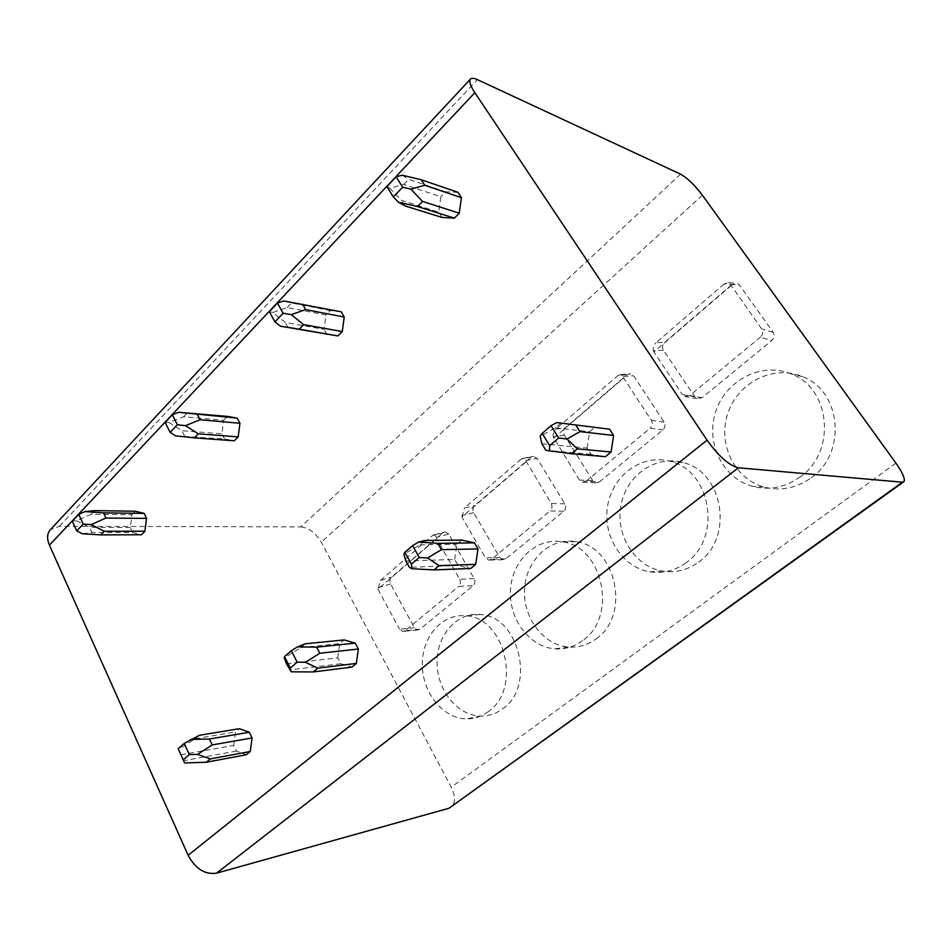 <?xml version="1.0" encoding="UTF-8"?>
<svg xmlns="http://www.w3.org/2000/svg" width="952" height="952" viewBox="0 0 952 952"><rect width="100%" height="100%" fill="white"/><g stroke="black" fill="none" stroke-linecap="round" stroke-linejoin="round"><path stroke-width="0.71" stroke-dasharray="4.76 3.57" d="M680.62 174.18L300.868 526.896L59.476 526.266L50.527 529.538M300.868 526.896C308.865 527.836 315.671 532.93 321.288 542.188L451.212 787.197C455.353 795.658 455.615 802.096 451.998 806.499M286.457 663.794L337.758 657.868L340.792 663.722L351.931 667.09M337.758 657.868L339.733 643.611L344.088 639.923M175.727 435.897L224.553 438.943L234.299 440.812M224.553 438.943L221.911 433.838L223.649 420.332L183.665 416.75L169.028 422.569L181.903 430.685L221.911 433.838M227.469 416.405L223.649 420.332M341.209 311.804L330.249 310.602L325.977 314.993L287.147 307.544L272.772 312.506L285.183 322.419L324.037 329.368L325.977 314.993M327.012 334.604L324.037 329.368M405.849 560.942L454.711 559.478L458.15 565.524L470.74 568.463M454.711 559.478L456.912 544.246L461.827 540.082M541.855 443.775L587.134 448.094L591.049 454.318L605.413 456.686M587.134 448.094L589.609 431.744L595.19 427.008M442.037 217.449L438.682 212.106L440.835 196.755L403.779 184.462L389.856 188.282L401.577 200.396L438.682 212.106M458.019 192.328L445.643 191.804L440.835 196.755M180.82 754.793L233.716 745.392L236.405 751.068L246.33 754.746M233.716 745.392L235.489 731.993L239.368 728.697M82.443 533.763L92.011 532.561L132.721 532.477L141.467 534.75M132.721 532.477L130.353 527.491L131.935 514.758L91.237 514.294L94.688 510.641M135.362 511.224L131.935 514.758M530.907 457.329L474.703 505.631C472.811 507.666 472.478 510.034 473.715 512.723L499.764 557.491L502.787 559.693L505.75 558.836L563.774 511.224C565.869 509.106 566.25 506.654 564.881 503.87L537.106 458.436L533.584 456.305L521.03 459.173L523.457 458.198L525.754 460.589L551.184 503.465C552.553 506.297 552.184 508.784 550.066 510.938L563.774 511.224M596.083 638.875C630.974 615.575 616.337 546.4 576.198 541.712C550.72 536.952 526.515 559.419 524.635 588.11C522.303 616.741 542.723 644.98 568.332 647.015C578.352 647.776 587.61 645.063 596.083 638.875M698.566 562.144C734.218 538.118 723.377 471.502 682.905 462.541C655.369 454.651 626.107 475.679 620.942 505.464C615.278 535.143 634.734 566.595 662.616 571.129C675.503 573.128 687.499 570.129 698.566 562.144M599.415 481.974L662.925 429.852C665.234 427.555 665.638 424.973 664.139 422.117L633.615 375.778L630.379 373.719L626.832 374.874L565.405 427.674C563.334 429.876 562.977 432.363 564.334 435.123L592.87 480.82L595.654 482.89L599.415 481.974L586.027 481.224L582.243 482.152L579.423 480.046L592.87 480.82M732.04 284.458L664.615 342.399C662.342 344.791 661.949 347.409 663.449 350.229L694.829 396.829L697.233 398.709L702.029 397.769L771.858 340.471C774.392 337.96 774.833 335.235 773.179 332.296L739.514 285.088L736.836 283.232L732.04 284.458L724.174 283.91L728.566 282.637L730.517 284.481L761.671 328.916C763.349 331.903 762.897 334.664 760.339 337.222L771.858 340.471M811.342 477.714C847.09 453.283 841.389 390.784 802.453 376.623C773.441 364.283 737.955 382.49 727.935 413.073C717.368 443.477 734.182 478.844 764.028 487.043C780.699 491.351 796.479 488.245 811.342 477.714M448.761 534.096L445.155 531.93L443.085 532.811L391.474 577.174C389.725 579.054 389.428 581.315 390.558 583.945L414.429 627.784L417.535 630.034L419.915 629.272L473.132 585.611C475.048 583.659 475.393 581.315 474.144 578.602L448.761 534.096L436.575 537.297L436.682 538.665L377.932 589.157L380.514 580.399L391.474 577.174M502.537 708.907C536.25 686.559 519.042 615.932 480.296 614.54C456.972 611.957 436.754 635.008 437.051 662.544C436.944 690.057 457.377 715.737 480.736 716.071C488.626 716.178 495.897 713.798 502.537 708.907M626.832 374.874L617.848 375.647L555.837 429.15L565.405 427.674M579.423 480.046L553.255 436.932C552.684 434.457 553.54 431.851 555.837 429.15M586.027 481.224L650.18 428.221L662.925 429.852M686.178 562.68C674.98 570.795 662.866 573.842 649.835 571.807C621.668 567.178 602.033 535.226 607.757 505.072C612.981 474.81 642.529 453.426 670.363 461.434C711.263 470.526 722.223 538.261 686.178 562.68M582.648 640.601C574.092 646.872 564.75 649.621 554.635 648.836C528.812 646.753 508.225 618.074 510.57 589.002C512.473 559.871 536.892 537.071 562.596 541.89C603.092 546.65 617.872 616.956 582.648 640.601M505.75 558.836L491.541 559.276L550.066 510.938M521.03 459.173L464.362 508.059L474.703 505.631M458.15 565.524L409.348 567.285M424.973 540.462L419.963 544.782L403.862 554.266M419.963 544.782L456.912 544.246M288.182 327.821L285.183 322.419M287.147 307.544L291.479 302.974L330.249 310.602M283.672 300.951L291.479 302.974M491.541 559.276L488.555 560.133L485.52 557.908L499.764 557.491M525.968 461.946L461.898 517.007L485.52 557.908M461.898 517.007L464.362 508.059M553.517 438.277L623.655 378.003L651.406 420.356C652.917 423.259 652.513 425.889 650.18 428.221M617.848 375.647L621.085 374.505L623.655 378.003M272.772 312.506L269.309 311.697M800.287 476.797C785.233 487.519 769.264 490.685 752.389 486.305C722.199 477.975 705.194 442.037 715.88 411.121C726.031 380.015 761.921 361.439 791.291 373.969C830.727 388.309 836.499 451.938 800.287 476.797M702.029 397.769L689.7 395.58L760.339 337.222M724.174 283.91L656.011 342.72L664.615 342.399M689.7 395.58L684.845 396.532L682.429 394.628L694.829 396.829M731.017 285.743L653.881 352.026L682.429 394.628M653.881 352.026L653.488 350.729C652.679 348.301 653.524 345.635 656.011 342.72M591.049 454.318L545.889 450.32M561.133 422.878L555.421 427.817L540.2 436.218M555.421 427.817L589.609 431.744M404.993 205.918L401.577 200.396M403.779 184.462L408.67 179.297L445.643 191.804M402.208 175.192L408.67 179.297M389.856 188.282L386.952 186.58M91.237 514.294L76.469 520.756L72.269 521.208M76.469 520.756L89.631 527.408L92.011 532.561M199.349 735.301L195.422 738.681L178.429 749.45M443.085 532.811L432.494 535.548L380.514 580.399M432.494 535.548L434.362 534.726L436.575 537.297M474.144 578.602L459.697 579.316L436.682 538.665M459.697 579.316C460.947 582.077 460.613 584.457 458.662 586.444L473.132 585.611M419.915 629.272L405.076 630.712L458.662 586.444M405.076 630.712L402.684 631.485L399.542 629.201L414.429 627.784M377.932 589.157L399.542 629.201M488.281 711.62C481.581 716.57 474.251 718.986 466.302 718.855C442.775 718.486 422.2 692.401 422.307 664.484C422.022 636.543 442.382 613.171 465.885 615.801C504.929 617.229 522.267 688.974 488.281 711.62M130.353 527.491L89.631 527.408M195.422 738.681L235.489 731.993M236.405 751.068L183.546 760.743M340.792 663.722L289.539 669.934M305.318 643.79L300.903 647.598L284.243 657.832M300.903 647.598L339.733 643.611M184.569 435.968L181.903 430.685M183.665 416.75L187.52 412.68M169.028 422.569L165.148 422.462M59.476 526.266L477.392 79.635M702.386 195.208L321.288 542.188M895.903 463.112L451.212 787.197M564.334 435.123L553.255 436.932M564.881 503.87L551.184 503.465M525.754 460.589L537.106 458.436M773.179 332.296L761.671 328.916M730.517 284.481L739.514 285.088M663.449 350.229L653.488 350.729M664.139 422.117L651.406 420.356M623.31 376.683L633.615 375.778M390.558 583.945L377.885 587.765M473.715 512.723L461.756 515.639M595.654 482.89L582.243 482.152M682.905 462.541L670.363 461.434M662.616 571.129L649.835 571.807M903.222 482.152L904.079 481.533M576.198 541.712L562.596 541.89M568.332 647.015L554.635 648.836M523.457 458.198L533.584 456.305M802.453 376.623L791.291 373.969M764.028 487.043L752.389 486.305M728.566 282.637L736.836 283.232M697.233 398.709L684.845 396.532M621.085 374.505L630.379 373.719M480.296 614.54L465.885 615.801M480.736 716.071L466.302 718.855M417.535 630.034L402.684 631.485M502.787 559.693L488.555 560.133M434.362 534.726L445.155 531.93"/><path stroke-width="1.43" d="M299.249 329.178L280.34 326.155L274.938 321.883L283.113 313.267L277.413 303.069L283.672 300.951L341.209 311.804L344.231 317.052L342.268 331.57L337.936 335.949L299.249 329.178L303.64 324.62L291.324 314.636L305.64 309.602L344.231 317.052M302.581 304.176L305.64 309.602M474.465 542.866L461.827 540.082L424.973 540.462L418.666 542.057L437.837 543.354L474.465 542.866L477.975 548.935L475.726 564.334L470.74 568.463L434.041 569.915L411.859 568.701L409.348 567.285L405.849 560.942L403.862 554.266L404.874 552.315L412.621 545.603L419.261 557.491L427.591 558.003L441.407 549.661L477.975 548.935M437.837 543.354L441.407 549.661M477.392 79.635L680.62 174.18C687.368 177.976 694.615 184.985 702.386 195.208L895.903 463.112C902.425 472.394 905.15 478.547 904.079 481.533L902.425 482.2L738.336 467.789C729.065 465.457 718.641 456.246 707.05 440.157L474.846 92.689C470.395 85.87 468.919 81.36 470.407 79.159C471.549 77.862 473.87 78.028 477.392 79.635M50.527 529.538L50.147 529.943C47.029 533.774 46.779 538.856 49.433 545.163L474.846 92.689M316.647 647.158L319.777 653.262L358.357 649.026L355.263 643.135L344.088 639.923L305.318 643.79L297.619 646.824L316.647 647.158L355.263 643.135M358.357 649.026L356.345 663.425L351.931 667.09L313.256 671.945L291.241 671.814L286.457 663.794L284.243 657.832L284.541 656.571L291.36 650.656L297.167 662.176L305.437 662.259L319.777 653.262M197.385 414.453L200.099 419.749L239.94 423.271L237.25 418.142L227.469 416.405L178.714 412.287L237.25 418.142M239.94 423.271L238.167 436.897L234.299 440.812L194.398 437.872L198.302 433.826L185.497 425.663L200.099 419.749M280.34 326.155L337.936 335.949M903.222 482.152L448.999 808.236L216.58 873.162C205.001 874.828 195.517 868.867 188.139 855.289L49.433 545.163M575.877 425.127L579.97 431.625L613.6 435.445L609.601 429.197L556.718 422.581L609.601 429.197M613.6 435.445L611.077 451.986L605.413 456.686L571.569 453.735L545.889 450.32L541.855 443.775L540.2 436.218L542.14 433.398L551.018 425.711L558.657 437.979L566.987 439.027L579.97 431.625M461.446 197.683L458.019 192.328L421.272 179.75L424.759 185.283L461.446 197.683L459.257 213.2L454.378 218.139L417.535 206.548L422.51 201.396L410.931 189.162L424.759 185.283M417.535 206.548L398.471 202.229L404.993 205.918L442.037 217.449L454.378 218.139M184.212 743.476L199.349 735.301L239.368 728.697L249.329 732.255L252.078 737.955L250.269 751.485L246.33 754.746L206.358 762.243L184.617 762.968L178.167 748.724L184.212 743.476L189.341 754.615L197.516 754.377L212.165 744.916L252.078 737.955M144.133 513.39L146.537 518.4L144.93 531.24L141.467 534.75L100.805 534.905L82.443 533.763L76.707 530.918L83.193 524.076L78.719 514.354L85.144 511.569L94.688 510.641L135.362 511.224L144.133 513.39L103.506 512.866L105.922 518.043L146.537 518.4M475.726 564.334L439.11 565.631L427.591 558.003M439.11 565.631L434.041 569.915M303.64 324.62L342.268 331.57M418.666 542.057L412.621 545.603M283.113 313.267L291.324 314.636M411.859 568.701L411.454 564.179L419.261 557.491M411.454 564.179L404.874 552.315M274.938 321.883L269.309 311.697L277.413 303.069M611.077 451.986L577.376 448.832L566.987 439.027M577.376 448.832L571.569 453.735M422.51 201.396L459.257 213.2M398.471 202.229L393.378 196.993L402.637 187.223L396.151 176.798L402.208 175.192L421.272 179.75M556.718 422.581L551.018 425.711M549.387 451.117L549.709 445.655L558.657 437.979M549.709 445.655L542.14 433.398M402.637 187.223L410.931 189.162M393.378 196.993L386.952 186.58L396.151 176.798M78.719 514.354L72.269 521.208L76.707 530.918M184.617 762.968L178.167 748.724M85.144 511.569L103.506 512.866M83.193 524.076L91.178 524.611L105.922 518.043M100.805 534.905L104.303 531.275L91.178 524.611M183.26 759.839L189.341 754.615M250.269 751.485L210.332 758.887L206.358 762.243M210.332 758.887L197.516 754.377M190.602 739.442L209.404 739.014L212.165 744.916M104.303 531.275L144.93 531.24M209.404 739.014L249.329 732.255M356.345 663.425L317.742 668.161L305.437 662.259M317.742 668.161L313.256 671.945M198.302 433.826L238.167 436.897M194.398 437.872L175.727 435.897L170.134 432.41L177.381 424.759L185.497 425.663M297.619 646.824L291.36 650.656M177.381 424.759L172.348 414.798L178.714 412.287M291.241 671.814L290.3 668.054L297.167 662.176M290.3 668.054L284.541 656.571M170.134 432.41L165.148 422.462L172.348 414.798M188.139 855.289L707.05 440.157M448.999 808.236L902.425 482.2M738.336 467.789L216.58 873.162M50.147 529.943L470.407 79.159"/></g></svg>
